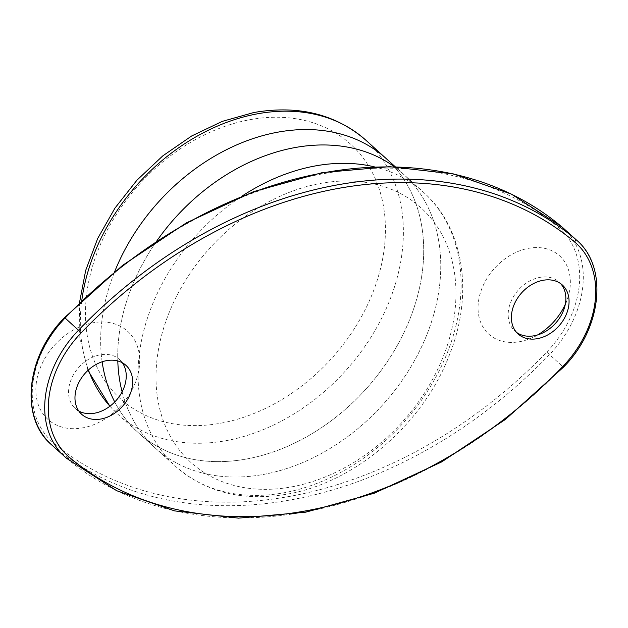 <?xml version="1.0" encoding="UTF-8"?>
<svg xmlns="http://www.w3.org/2000/svg" width="628" height="628" viewBox="0 0 628 628"><rect width="100%" height="100%" fill="white"/><g stroke="black" fill="none" stroke-linecap="round" stroke-linejoin="round"><path stroke-width="0.47" stroke-dasharray="3.14 2.35" d="M139.455 365.81A59.401 44.894 -47.9 0 1 82.818 427.841A59.401 44.894 -47.9 0 1 36.094 384.838A59.401 44.894 -47.9 0 1 92.74 322.816A59.401 44.894 -47.9 0 1 139.455 365.81M537.568 334.952A52.799 39.909 -47.9 0 1 532.12 337.754A52.799 39.909 -47.9 0 1 478.253 303.45A52.799 39.909 -47.9 0 1 528.603 248.311A52.799 39.909 -47.9 0 1 570.13 286.533A52.799 39.909 -47.9 0 1 567.539 298.551A52.799 39.909 -47.9 0 1 565.302 304.258M291.643 486.873A171.593 129.698 132.1 0 0 455.284 307.673A171.593 129.698 132.1 0 0 320.327 183.447A171.593 129.698 132.1 0 0 156.686 362.639A171.593 129.698 132.1 0 0 291.643 486.873M78.814 411.034A33.001 24.939 -47.9 0 1 75.274 408.506A33.001 24.939 -47.9 0 1 68.688 389.305A33.001 24.939 -47.9 0 1 100.158 354.844A33.001 24.939 -47.9 0 1 119.516 359.53A33.001 24.939 -47.9 0 1 122.389 362.803M516.577 332.416A33.001 24.939 -47.9 0 1 514.889 331.066A33.001 24.939 -47.9 0 1 508.303 311.865A33.001 24.939 -47.9 0 1 539.774 277.403A33.001 24.939 -47.9 0 1 559.14 282.09A33.001 24.939 -47.9 0 1 560.663 283.636M156.914 240.791A184.797 139.675 132.1 0 0 117.797 360.951A184.797 139.675 -47.9 0 1 156.914 240.791M122.107 391.841A184.797 139.675 132.1 0 0 155.352 448.109A184.797 139.675 132.1 0 0 263.799 474.375A184.797 139.675 132.1 0 0 422.142 345.612A184.797 139.675 132.1 0 0 403.137 173.885A184.797 139.675 132.1 0 0 394.329 166.742A184.797 139.675 -47.9 0 1 403.137 173.885A184.797 139.675 -47.9 0 1 422.142 345.612A184.797 139.675 -47.9 0 1 263.799 474.375A184.797 139.675 -47.9 0 1 155.352 448.109A184.797 139.675 -47.9 0 1 122.107 391.841M246.741 458.966A184.797 139.675 -47.9 0 1 138.293 432.7A184.797 139.675 -47.9 0 1 114.736 401.983A184.797 139.675 132.1 0 0 138.293 432.7A184.797 139.675 132.1 0 0 246.741 458.966A184.797 139.675 132.1 0 0 405.084 330.195A184.797 139.675 132.1 0 0 386.079 158.468A184.797 139.675 -47.9 0 1 405.084 330.195A184.797 139.675 -47.9 0 1 246.741 458.966M102.136 361.791A184.797 139.675 -47.9 0 1 114.689 271.618A184.797 139.675 132.1 0 0 102.136 361.791M576.598 240.147A98.996 74.826 -47.9 0 1 596.365 297.743A98.996 74.826 -47.9 0 1 562.923 366.799L563.418 367.207M546.768 352.049A96.359 72.832 132.1 0 0 558.551 227.446A415.689 314.196 132.1 0 0 65.202 318.263A96.359 72.832 132.1 0 0 53.419 442.873A415.689 314.196 132.1 0 0 546.768 352.049L562.923 366.799A418.327 316.198 -47.9 0 1 66.442 458.189L52.972 446.021A418.327 316.198 132.1 0 0 549.461 354.632A98.996 74.826 132.1 0 0 582.894 285.575A98.996 74.826 132.1 0 0 563.135 227.98L562.672 227.571M51.402 444.655A98.996 74.826 132.1 0 0 52.972 446.021A2.638 1.727 130 0 1 53.419 442.873M561.526 226.582A2.638 1.727 -50 0 0 558.551 227.446M65.202 318.263L64.582 317.595M374.421 166.867A184.797 139.675 -47.9 0 1 423.46 192.247A184.797 139.675 -47.9 0 1 442.473 363.973A184.797 139.675 -47.9 0 1 284.131 492.745A184.797 139.675 -47.9 0 1 175.683 466.478A184.797 139.675 -47.9 0 1 242.086 196.069M81.789 300.482A184.797 139.675 132.1 0 0 88.422 369.971M109.924 406.23A184.797 139.675 132.1 0 0 117.97 414.331A184.797 139.675 132.1 0 0 226.418 440.597A184.797 139.675 132.1 0 0 384.76 311.826A184.797 139.675 132.1 0 0 365.755 140.107M221.103 423.139A171.593 129.698 132.1 0 0 384.744 243.939A171.593 129.698 132.1 0 0 249.787 119.713A171.593 129.698 132.1 0 0 86.146 298.904A171.593 129.698 132.1 0 0 221.103 423.139M562.657 227.556L562.233 227.187M119.516 359.53L125.93 365.331M75.274 408.506L81.687 414.299M564.109 308.803L567.539 298.551M541.972 333.303L532.12 337.754M559.14 282.09L562.343 284.986M514.889 331.066L518.1 333.963M109.892 406.245L117.97 414.331L175.683 466.478C205.906 492.525 243.224 501.717 287.624 494.055C355.597 482.422 423.688 423.453 449.632 354.38C473.834 293.786 464.108 228.113 423.46 192.247L395.263 166.765M87.944 370.41L79.819 337.888L79.497 302.68"/><path stroke-width="0.94" d="M511.514 314.761A33.001 24.939 132.1 0 0 518.1 333.963A33.001 24.939 132.1 0 0 548.754 334.347A33.001 24.939 132.1 0 0 568.937 304.188A33.001 24.939 132.1 0 0 562.343 284.986A33.001 24.939 132.1 0 0 531.688 284.602A33.001 24.939 132.1 0 0 511.514 314.761M75.101 395.098A33.001 24.939 132.1 0 0 81.687 414.299A33.001 24.939 132.1 0 0 112.341 414.692A33.001 24.939 132.1 0 0 132.524 384.524A33.001 24.939 132.1 0 0 125.93 365.331A33.001 24.939 132.1 0 0 95.275 364.939A33.001 24.939 132.1 0 0 75.101 395.098M565.302 304.258A52.799 39.909 -47.9 0 1 537.568 334.952M122.389 362.803A33.001 24.939 -47.9 0 1 126.11 378.731A33.001 24.939 -47.9 0 1 94.64 413.193A33.001 24.939 -47.9 0 1 78.814 411.034M560.663 283.636A33.001 24.939 -47.9 0 1 565.726 301.291A33.001 24.939 -47.9 0 1 564.109 308.803A33.001 24.939 -47.9 0 1 541.972 333.303A33.001 24.939 -47.9 0 1 534.255 335.752A33.001 24.939 -47.9 0 1 516.577 332.416M294.689 147.619A184.797 139.675 132.1 0 0 156.914 240.791A184.797 139.675 -47.9 0 1 294.689 147.619A184.797 139.675 -47.9 0 1 394.329 166.742A184.797 139.675 132.1 0 0 294.689 147.619M117.797 360.951A184.797 139.675 132.1 0 0 122.107 391.841A184.797 139.675 -47.9 0 1 117.797 360.951M114.736 401.983A184.797 139.675 -47.9 0 1 102.136 361.791A184.797 139.675 132.1 0 0 114.736 401.983M114.689 271.618A184.797 139.675 -47.9 0 1 277.631 132.202A184.797 139.675 -47.9 0 1 386.079 158.468A184.797 139.675 132.1 0 0 277.631 132.202A184.797 139.675 132.1 0 0 114.689 271.618M574.581 241.929A2.638 1.727 -50 0 0 575.028 238.781L561.558 226.614A418.327 316.198 132.1 0 0 65.077 318.004L81.232 332.754A415.689 314.196 -47.9 0 1 574.581 241.929A96.359 72.832 -47.9 0 1 562.798 366.532A415.689 314.196 -47.9 0 1 69.449 457.357A2.638 1.727 130 0 1 66.474 458.22A2.638 1.727 130 0 1 66.442 458.189A98.996 74.826 -47.9 0 1 64.865 456.823A98.996 74.826 -47.9 0 1 45.106 399.227A98.996 74.826 -47.9 0 1 78.539 330.171A418.327 316.198 -47.9 0 1 575.028 238.781A98.996 74.826 -47.9 0 1 576.598 240.147C608.493 267.018 601.883 328.891 563.418 367.207L562.798 366.532M69.449 457.357A96.359 72.832 -47.9 0 1 81.232 332.754M576.598 240.147L563.135 227.98A98.996 74.826 132.1 0 0 561.558 226.614A2.638 1.727 -50 0 0 561.526 226.582L511.349 194.099L453.322 173.893L389.517 166.663L322.172 172.645L253.641 191.611L186.312 222.893L122.554 265.385L64.582 317.595L65.077 318.004A98.996 74.826 132.1 0 0 31.636 387.06A98.996 74.826 132.1 0 0 51.402 444.655L66.474 458.22L116.651 490.704L174.678 510.909L238.483 518.139L305.828 512.158L374.359 493.192L441.688 461.91L505.446 419.418L563.418 367.207M242.086 196.069A184.797 139.675 -47.9 0 1 315.013 165.98A184.797 139.675 -47.9 0 1 374.421 166.867M395.263 166.765L365.755 140.107A184.797 139.675 132.1 0 0 257.307 113.841A184.797 139.675 132.1 0 0 81.789 300.482M88.422 369.971A184.797 139.675 132.1 0 0 109.924 406.23M64.582 317.595C26.117 355.911 19.507 417.785 51.402 444.655M365.755 140.107C335.525 114.061 298.214 104.868 253.814 112.522L222.328 121.361L191.65 135.986L162.848 155.83L136.983 180.15L114.987 208.049L97.67 238.514L85.683 270.44L79.497 302.68M109.892 406.245L87.944 370.41"/></g></svg>
